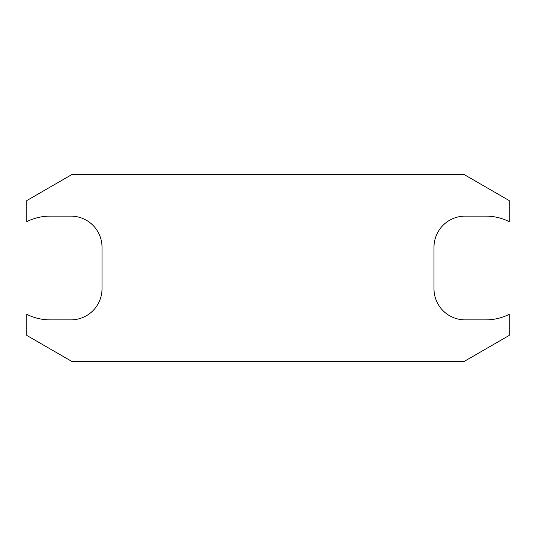 <?xml version="1.0" encoding="UTF-8"?>
<svg xmlns="http://www.w3.org/2000/svg" width="536" height="536" viewBox="0 0 536 536"><rect width="100%" height="100%" fill="white"/><g stroke="black" fill="none" stroke-linecap="round" stroke-linejoin="round"><path stroke-width="0.8" d="M485.857 319.871L465.107 319.871A31.122 31.122 0 0 1 433.986 288.75L433.986 247.25A31.122 31.122 0 0 1 465.107 216.129L485.857 216.129A51.871 51.871 0 0 1 509.2 221.676L509.2 200.565L464.277 174.636L71.724 174.636L26.8 200.565L26.8 221.676A51.871 51.871 0 0 1 50.143 216.129L70.893 216.129A31.122 31.122 0 0 1 102.014 247.25L102.014 288.75A31.122 31.122 0 0 1 70.893 319.871L50.143 319.871A51.871 51.871 0 0 1 26.8 314.324L26.8 335.435L71.724 361.365L464.277 361.365L509.2 335.435L509.2 314.324A51.871 51.871 0 0 1 485.857 319.871"/></g></svg>
